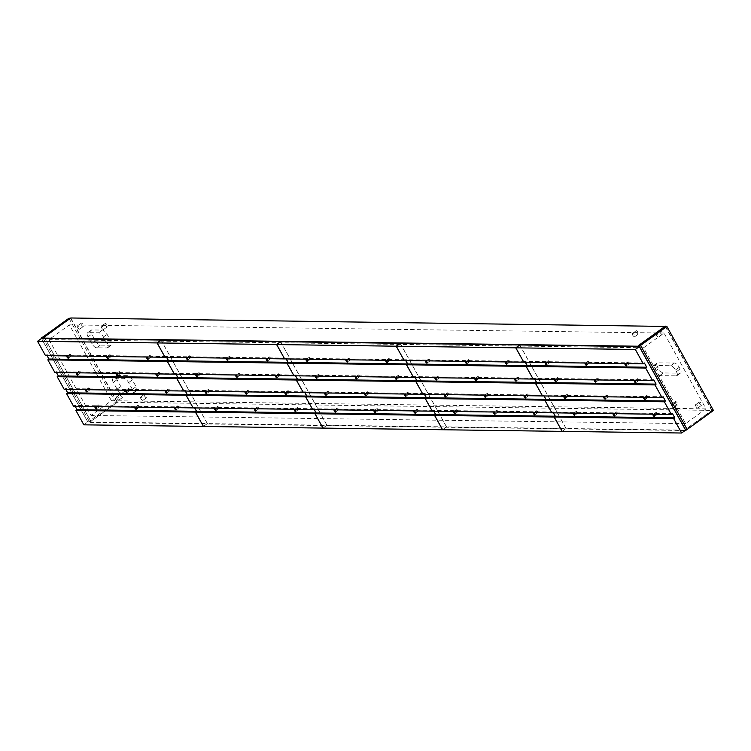 <?xml version="1.0" encoding="UTF-8"?>
<svg xmlns="http://www.w3.org/2000/svg" width="751" height="751" viewBox="0 0 751 751"><rect width="100%" height="100%" fill="white"/><g stroke="black" fill="none" stroke-linecap="round" stroke-linejoin="round"><path stroke-width="0.56" stroke-dasharray="3.75 2.82" d="M660.27 332.702A2 0.798 54.2 0 1 660.063 331.097A2 0.798 54.2 0 1 662.185 332.731A2 0.798 54.2 0 1 662.401 334.336A2 0.798 54.2 0 1 660.27 332.702M656.562 335.387A2 0.798 54.2 0 1 656.346 333.773A2 0.798 54.2 0 1 658.477 335.406A2 0.798 54.2 0 1 658.683 337.021A2 0.798 54.2 0 1 656.562 335.387M699.566 403.587A2 0.798 54.2 0 1 699.35 401.982A2 0.798 54.2 0 1 701.481 403.616A2 0.798 54.2 0 1 701.687 405.221A2 0.798 54.2 0 1 699.566 403.587M695.848 406.263A2 0.798 54.2 0 1 695.642 404.658A2 0.798 54.2 0 1 697.763 406.291A2 0.798 54.2 0 1 697.979 407.896A2 0.798 54.2 0 1 695.848 406.263M636.35 332.374A2 0.798 54.2 0 1 636.135 330.769A2 0.798 54.2 0 1 638.266 332.402A2 0.798 54.2 0 1 638.481 334.007A2 0.798 54.2 0 1 636.35 332.374M632.642 335.059A2 0.798 54.2 0 1 632.426 333.444A2 0.798 54.2 0 1 634.548 335.077A2 0.798 54.2 0 1 634.764 336.692A2 0.798 54.2 0 1 632.642 335.059M675.647 403.259A2 0.798 54.2 0 1 675.431 401.654A2 0.798 54.2 0 1 677.552 403.287A2 0.798 54.2 0 1 677.768 404.892A2 0.798 54.2 0 1 675.647 403.259M671.929 405.934A2 0.798 54.2 0 1 671.713 404.329A2 0.798 54.2 0 1 673.844 405.962A2 0.798 54.2 0 1 674.06 407.568A2 0.798 54.2 0 1 671.929 405.934M81.361 324.779A2 0.798 54.2 0 1 81.146 323.165A2 0.798 54.2 0 1 83.277 324.798A2 0.798 54.2 0 1 83.483 326.413A2 0.798 54.2 0 1 81.361 324.779M77.644 327.455A2 0.798 54.2 0 1 77.437 325.85A2 0.798 54.2 0 1 79.559 327.483A2 0.798 54.2 0 1 79.775 329.088A2 0.798 54.2 0 1 77.644 327.455M120.648 395.655A2 0.798 54.2 0 1 120.432 394.05A2 0.798 54.2 0 1 122.563 395.683A2 0.798 54.2 0 1 122.779 397.288A2 0.798 54.2 0 1 120.648 395.655M116.94 398.34A2 0.798 54.2 0 1 116.724 396.725A2 0.798 54.2 0 1 118.855 398.359A2 0.798 54.2 0 1 119.062 399.973A2 0.798 54.2 0 1 116.94 398.34M105.281 325.099A2 0.798 54.2 0 1 105.065 323.493A2 0.798 54.2 0 1 107.196 325.127A2 0.798 54.2 0 1 107.412 326.741A2 0.798 54.2 0 1 105.281 325.099M101.563 327.783A2 0.798 54.2 0 1 101.357 326.178A2 0.798 54.2 0 1 103.478 327.811A2 0.798 54.2 0 1 103.694 329.417A2 0.798 54.2 0 1 101.563 327.783M144.567 395.984A2 0.798 54.2 0 1 144.361 394.378A2 0.798 54.2 0 1 146.483 396.012A2 0.798 54.2 0 1 146.698 397.617A2 0.798 54.2 0 1 144.567 395.984M140.859 398.668A2 0.798 54.2 0 1 140.644 397.054A2 0.798 54.2 0 1 142.774 398.687A2 0.798 54.2 0 1 142.981 400.302A2 0.798 54.2 0 1 140.859 398.668M657.679 367.004A4.994 2 54.2 0 1 657.153 362.986A4.994 2 54.2 0 1 657.735 362.817L674.482 363.043A4.994 2 54.2 0 1 679.214 367.295L680.143 368.985A4.994 2 54.2 0 1 680.678 373.003A4.994 2 54.2 0 1 680.096 373.172L663.349 372.947A4.994 2 54.2 0 1 658.618 368.694L657.679 367.004L653.971 369.68L654.9 371.37A4.994 2 -125.8 0 0 659.631 375.622L676.379 375.847A4.994 2 -125.8 0 0 676.97 375.688A4.994 2 -125.8 0 0 676.435 371.661L675.496 369.98A4.994 2 -125.8 0 0 670.765 365.728L654.018 365.493A4.994 2 -125.8 0 0 653.436 365.662A4.994 2 -125.8 0 0 653.971 369.68M117.081 375.509L127.604 375.66A4.994 2 54.2 0 1 132.336 379.903L136.081 386.662A4.994 2 54.2 0 1 136.607 390.68A4.994 2 54.2 0 1 136.025 390.849L125.501 390.698A4.994 2 54.2 0 1 120.77 386.446L117.025 379.696A4.994 2 54.2 0 1 116.489 375.678A4.994 2 54.2 0 1 117.081 375.509L113.363 378.194A4.994 2 -125.8 0 0 112.781 378.354A4.994 2 -125.8 0 0 113.317 382.372L117.053 389.131A4.994 2 -125.8 0 0 121.784 393.383L132.307 393.524A4.994 2 -125.8 0 0 132.899 393.355A4.994 2 -125.8 0 0 132.364 389.337L128.618 382.588A4.994 2 -125.8 0 0 123.887 378.335L113.363 378.194M91.819 329.942A4.994 2 -125.8 0 0 91.237 330.111A4.994 2 -125.8 0 0 91.763 334.129L95.508 340.879A4.994 2 -125.8 0 0 100.24 345.131L110.763 345.272A4.994 2 -125.8 0 0 111.355 345.113A4.994 2 -125.8 0 0 110.819 341.095L107.074 334.336A4.994 2 -125.8 0 0 102.343 330.083L91.819 329.942L88.111 332.618L98.634 332.768A4.994 2 54.2 0 1 103.366 337.021L107.102 343.77A4.994 2 54.2 0 1 107.637 347.788A4.994 2 54.2 0 1 107.055 347.957L96.522 347.807A4.994 2 54.2 0 1 91.8 343.564L88.055 336.805A4.994 2 54.2 0 1 87.52 332.787A4.994 2 54.2 0 1 88.111 332.618M665.536 326.432L712.079 410.403L117.475 402.264L90.927 421.414L89.247 421.386L87.951 422.325L41.465 338.466M70.754 317.983L117.475 402.264M706.024 408.863L685.607 423.592L643.569 347.76L663.987 333.031L706.024 408.863L111.42 400.715L91.002 415.453L48.965 339.612L69.383 324.883L111.42 400.715M663.987 333.031L69.383 324.883M712.079 410.403L685.532 429.553L687.203 429.581M685.128 430.511L87.951 422.325M643.569 347.76L48.965 339.612M685.607 423.592L91.002 415.453M42.535 337.115L89.247 421.386M44.206 337.143L90.927 421.414M638.819 345.282L685.532 429.553M640.565 345.432L639.063 345.282M687.137 429.45L685.456 429.431L638.885 345.413M713.45 410.468L711.77 410.45L685.456 429.431M665.198 326.422L711.77 410.45M90.852 421.283L117.165 402.301L70.594 318.283L44.281 337.265L90.852 421.283L89.172 421.264L115.485 402.283L117.165 402.301M42.779 337.115L44.281 337.265M42.6 337.246L89.172 421.264M115.485 402.283L68.914 318.255M177.762 406.864A1.173 0.469 54.2 0 1 177.64 405.915A1.173 0.469 54.2 0 1 178.888 406.882A1.173 0.469 54.2 0 1 179.01 407.821A1.173 0.469 54.2 0 1 177.762 406.864M168.412 389.985A1.173 0.469 54.2 0 1 168.28 389.046A1.173 0.469 54.2 0 1 169.529 390.004A1.173 0.469 54.2 0 1 169.66 390.942A1.173 0.469 54.2 0 1 168.412 389.985M159.052 373.106A1.173 0.469 54.2 0 1 158.93 372.167A1.173 0.469 54.2 0 1 160.179 373.125A1.173 0.469 54.2 0 1 160.301 374.073A1.173 0.469 54.2 0 1 159.052 373.106M149.693 356.237A1.173 0.469 54.2 0 1 149.571 355.289A1.173 0.469 54.2 0 1 150.82 356.246A1.173 0.469 54.2 0 1 150.951 357.194A1.173 0.469 54.2 0 1 149.693 356.237M137.893 406.319A1.173 0.469 54.2 0 1 137.771 405.371A1.173 0.469 54.2 0 1 139.019 406.329A1.173 0.469 54.2 0 1 139.142 407.277A1.173 0.469 54.2 0 1 137.893 406.319M109.824 355.683A1.173 0.469 54.2 0 1 109.702 354.744A1.173 0.469 54.2 0 1 110.951 355.702A1.173 0.469 54.2 0 1 111.073 356.65A1.173 0.469 54.2 0 1 109.824 355.683M98.024 405.775A1.173 0.469 54.2 0 1 97.893 404.827A1.173 0.469 54.2 0 1 99.151 405.784A1.173 0.469 54.2 0 1 99.273 406.732A1.173 0.469 54.2 0 1 98.024 405.775M88.665 388.896A1.173 0.469 54.2 0 1 88.543 387.948A1.173 0.469 54.2 0 1 89.791 388.905A1.173 0.469 54.2 0 1 89.913 389.853A1.173 0.469 54.2 0 1 88.665 388.896M79.315 372.017A1.173 0.469 54.2 0 1 79.184 371.069A1.173 0.469 54.2 0 1 80.432 372.036A1.173 0.469 54.2 0 1 80.564 372.975A1.173 0.469 54.2 0 1 79.315 372.017M128.534 389.44A1.173 0.469 54.2 0 1 128.412 388.492A1.173 0.469 54.2 0 1 129.66 389.459A1.173 0.469 54.2 0 1 129.782 390.398A1.173 0.469 54.2 0 1 128.534 389.44M119.184 372.562A1.173 0.469 54.2 0 1 119.062 371.623A1.173 0.469 54.2 0 1 120.31 372.58A1.173 0.469 54.2 0 1 120.432 373.519A1.173 0.469 54.2 0 1 119.184 372.562M69.956 355.139A1.173 0.469 54.2 0 1 69.834 354.2A1.173 0.469 54.2 0 1 71.082 355.157A1.173 0.469 54.2 0 1 71.204 356.096A1.173 0.469 54.2 0 1 69.956 355.139M83.859 424.831L87.829 421.959L207.323 423.602L161.043 340.1M73.57 406.263L74.687 405.456L75.147 406.282M64.211 389.384L65.337 388.577L65.797 389.412M54.861 372.505L55.978 371.698L56.438 372.534M45.501 355.636L46.628 354.819L47.088 355.655M41.521 338.419L87.829 421.959M203.408 426.418L207.323 423.602M165.051 357.223L166.112 356.462L166.572 357.288M174.41 374.101L175.471 373.341L175.931 374.167M183.76 390.98L184.821 390.21L185.281 391.046M193.12 407.859L194.18 407.089L194.64 407.924M166.112 356.462L46.628 354.819M175.471 373.341L55.978 371.698M184.821 390.21L65.337 388.577M194.18 407.089L74.687 405.456M297.34 408.497A1.173 0.469 54.2 0 1 297.208 407.558A1.173 0.469 54.2 0 1 298.457 408.516A1.173 0.469 54.2 0 1 298.588 409.464A1.173 0.469 54.2 0 1 297.34 408.497M287.98 391.628A1.173 0.469 54.2 0 1 287.858 390.68A1.173 0.469 54.2 0 1 289.107 391.637A1.173 0.469 54.2 0 1 289.229 392.585A1.173 0.469 54.2 0 1 287.98 391.628M278.63 374.749A1.173 0.469 54.2 0 1 278.499 373.801A1.173 0.469 54.2 0 1 279.748 374.758A1.173 0.469 54.2 0 1 279.879 375.707A1.173 0.469 54.2 0 1 278.63 374.749M269.271 357.87A1.173 0.469 54.2 0 1 269.149 356.922A1.173 0.469 54.2 0 1 270.398 357.889A1.173 0.469 54.2 0 1 270.52 358.828A1.173 0.469 54.2 0 1 269.271 357.87M257.471 407.953A1.173 0.469 54.2 0 1 257.34 407.014A1.173 0.469 54.2 0 1 258.588 407.971A1.173 0.469 54.2 0 1 258.72 408.92A1.173 0.469 54.2 0 1 257.471 407.953M229.402 357.326A1.173 0.469 54.2 0 1 229.28 356.378A1.173 0.469 54.2 0 1 230.529 357.335A1.173 0.469 54.2 0 1 230.651 358.283A1.173 0.469 54.2 0 1 229.402 357.326M217.593 407.408A1.173 0.469 54.2 0 1 217.471 406.46A1.173 0.469 54.2 0 1 218.719 407.427A1.173 0.469 54.2 0 1 218.851 408.366A1.173 0.469 54.2 0 1 217.593 407.408M208.243 390.529A1.173 0.469 54.2 0 1 208.121 389.591A1.173 0.469 54.2 0 1 209.369 390.548A1.173 0.469 54.2 0 1 209.491 391.496A1.173 0.469 54.2 0 1 208.243 390.529M198.884 373.651A1.173 0.469 54.2 0 1 198.762 372.712A1.173 0.469 54.2 0 1 200.01 373.669A1.173 0.469 54.2 0 1 200.132 374.618A1.173 0.469 54.2 0 1 198.884 373.651M248.112 391.074A1.173 0.469 54.2 0 1 247.99 390.135A1.173 0.469 54.2 0 1 249.238 391.093A1.173 0.469 54.2 0 1 249.36 392.041A1.173 0.469 54.2 0 1 248.112 391.074M238.752 374.205A1.173 0.469 54.2 0 1 238.63 373.256A1.173 0.469 54.2 0 1 239.879 374.214A1.173 0.469 54.2 0 1 240.01 375.162A1.173 0.469 54.2 0 1 238.752 374.205M189.534 356.781A1.173 0.469 54.2 0 1 189.402 355.833A1.173 0.469 54.2 0 1 190.66 356.791A1.173 0.469 54.2 0 1 190.782 357.739A1.173 0.469 54.2 0 1 189.534 356.781M203.437 426.465L207.407 423.602L326.892 425.235L280.611 341.743M193.138 407.896L194.265 407.089L194.725 407.924M183.788 391.027L184.906 390.22L185.366 391.046M174.429 374.148L175.556 373.341L176.016 374.167M165.079 357.269L166.196 356.462L166.656 357.288M161.099 340.062L207.407 423.602M322.986 428.061L326.892 425.235M284.629 358.865L285.69 358.096L286.15 358.931M293.979 375.744L295.04 374.974L295.5 375.81M303.338 392.613L304.399 391.853L304.859 392.679M312.688 409.492L313.749 408.732L314.218 409.558M285.69 358.096L166.196 356.462M295.04 374.974L175.556 373.341M304.399 391.853L184.906 390.22M313.749 408.732L194.265 407.089M416.908 410.14A1.173 0.469 54.2 0 1 416.786 409.192A1.173 0.469 54.2 0 1 418.035 410.149A1.173 0.469 54.2 0 1 418.157 411.097A1.173 0.469 54.2 0 1 416.908 410.14M407.558 393.261A1.173 0.469 54.2 0 1 407.436 392.313A1.173 0.469 54.2 0 1 408.685 393.28A1.173 0.469 54.2 0 1 408.807 394.219A1.173 0.469 54.2 0 1 407.558 393.261M398.199 376.382A1.173 0.469 54.2 0 1 398.077 375.444A1.173 0.469 54.2 0 1 399.325 376.401A1.173 0.469 54.2 0 1 399.448 377.349A1.173 0.469 54.2 0 1 398.199 376.382M388.849 359.504A1.173 0.469 54.2 0 1 388.718 358.565A1.173 0.469 54.2 0 1 389.976 359.522A1.173 0.469 54.2 0 1 390.098 360.471A1.173 0.469 54.2 0 1 388.849 359.504M377.04 409.595A1.173 0.469 54.2 0 1 376.918 408.647A1.173 0.469 54.2 0 1 378.166 409.605A1.173 0.469 54.2 0 1 378.288 410.553A1.173 0.469 54.2 0 1 377.04 409.595M348.98 358.959A1.173 0.469 54.2 0 1 348.849 358.02A1.173 0.469 54.2 0 1 350.097 358.978A1.173 0.469 54.2 0 1 350.229 359.926A1.173 0.469 54.2 0 1 348.98 358.959M337.171 409.051A1.173 0.469 54.2 0 1 337.049 408.103A1.173 0.469 54.2 0 1 338.297 409.06A1.173 0.469 54.2 0 1 338.419 410.008A1.173 0.469 54.2 0 1 337.171 409.051M327.821 392.172A1.173 0.469 54.2 0 1 327.689 391.224A1.173 0.469 54.2 0 1 328.938 392.182A1.173 0.469 54.2 0 1 329.069 393.13A1.173 0.469 54.2 0 1 327.821 392.172M318.462 375.293A1.173 0.469 54.2 0 1 318.34 374.345A1.173 0.469 54.2 0 1 319.588 375.312A1.173 0.469 54.2 0 1 319.71 376.251A1.173 0.469 54.2 0 1 318.462 375.293M367.69 392.717A1.173 0.469 54.2 0 1 367.558 391.769A1.173 0.469 54.2 0 1 368.807 392.735A1.173 0.469 54.2 0 1 368.938 393.674A1.173 0.469 54.2 0 1 367.69 392.717M358.33 375.838A1.173 0.469 54.2 0 1 358.208 374.89A1.173 0.469 54.2 0 1 359.457 375.857A1.173 0.469 54.2 0 1 359.579 376.795A1.173 0.469 54.2 0 1 358.33 375.838M309.102 358.415A1.173 0.469 54.2 0 1 308.98 357.467A1.173 0.469 54.2 0 1 310.229 358.434A1.173 0.469 54.2 0 1 310.36 359.372A1.173 0.469 54.2 0 1 309.102 358.415M323.005 428.108L326.976 425.235L446.469 426.878L400.189 343.376M312.716 409.539L313.834 408.732L314.293 409.558M303.357 392.66L304.484 391.853L304.944 392.679M294.007 375.782L295.124 374.974L295.584 375.81M284.648 358.912L285.774 358.096L286.234 358.931M280.667 341.696L326.976 425.235M442.555 429.694L446.469 426.878M404.198 360.499L405.258 359.738L405.728 360.564M413.557 377.377L414.618 376.608L415.078 377.443M422.907 394.256L423.977 393.486L424.437 394.322M432.266 411.135L433.327 410.365L433.787 411.201M405.258 359.738L285.774 358.096M414.618 376.608L295.124 374.974M423.977 393.486L304.484 391.853M433.327 410.365L313.834 408.732M536.486 411.773A1.173 0.469 54.2 0 1 536.364 410.835A1.173 0.469 54.2 0 1 537.613 411.792A1.173 0.469 54.2 0 1 537.735 412.74A1.173 0.469 54.2 0 1 536.486 411.773M527.127 394.895A1.173 0.469 54.2 0 1 527.005 393.956A1.173 0.469 54.2 0 1 528.253 394.913A1.173 0.469 54.2 0 1 528.385 395.861A1.173 0.469 54.2 0 1 527.127 394.895M517.777 378.025A1.173 0.469 54.2 0 1 517.655 377.077A1.173 0.469 54.2 0 1 518.903 378.035A1.173 0.469 54.2 0 1 519.025 378.983A1.173 0.469 54.2 0 1 517.777 378.025M508.418 361.147A1.173 0.469 54.2 0 1 508.296 360.198A1.173 0.469 54.2 0 1 509.544 361.165A1.173 0.469 54.2 0 1 509.666 362.104A1.173 0.469 54.2 0 1 508.418 361.147M496.618 411.229A1.173 0.469 54.2 0 1 496.495 410.281A1.173 0.469 54.2 0 1 497.744 411.248A1.173 0.469 54.2 0 1 497.866 412.186A1.173 0.469 54.2 0 1 496.618 411.229M468.549 360.602A1.173 0.469 54.2 0 1 468.427 359.654A1.173 0.469 54.2 0 1 469.675 360.611A1.173 0.469 54.2 0 1 469.797 361.56A1.173 0.469 54.2 0 1 468.549 360.602M456.749 410.684A1.173 0.469 54.2 0 1 456.617 409.736A1.173 0.469 54.2 0 1 457.866 410.703A1.173 0.469 54.2 0 1 457.997 411.642A1.173 0.469 54.2 0 1 456.749 410.684M447.389 393.806A1.173 0.469 54.2 0 1 447.267 392.867A1.173 0.469 54.2 0 1 448.516 393.824A1.173 0.469 54.2 0 1 448.638 394.763A1.173 0.469 54.2 0 1 447.389 393.806M438.04 376.927A1.173 0.469 54.2 0 1 437.908 375.988A1.173 0.469 54.2 0 1 439.157 376.946A1.173 0.469 54.2 0 1 439.288 377.894A1.173 0.469 54.2 0 1 438.04 376.927M487.258 394.35A1.173 0.469 54.2 0 1 487.136 393.411A1.173 0.469 54.2 0 1 488.385 394.369A1.173 0.469 54.2 0 1 488.507 395.317A1.173 0.469 54.2 0 1 487.258 394.35M477.908 377.481A1.173 0.469 54.2 0 1 477.777 376.533A1.173 0.469 54.2 0 1 479.035 377.49A1.173 0.469 54.2 0 1 479.157 378.438A1.173 0.469 54.2 0 1 477.908 377.481M428.68 360.058A1.173 0.469 54.2 0 1 428.558 359.109A1.173 0.469 54.2 0 1 429.807 360.067A1.173 0.469 54.2 0 1 429.929 361.015A1.173 0.469 54.2 0 1 428.68 360.058M442.583 429.741L446.554 426.878L566.047 428.511L519.758 345.019M432.294 411.173L433.411 410.365L433.871 411.201M422.935 394.303L424.052 393.486L424.522 394.322M413.576 377.424L414.702 376.617L415.162 377.443M404.226 360.546L405.343 359.738L405.803 360.564M400.245 343.338L446.554 426.878M562.133 431.337L566.047 428.511M523.776 362.142L524.836 361.372L525.296 362.207M533.135 379.02L534.196 378.251L534.656 379.077M542.485 395.89L543.546 395.129L544.006 395.955M551.844 412.768L552.905 412.008L553.365 412.834M524.836 361.372L405.343 359.738M534.196 378.251L414.702 376.617M543.546 395.129L424.052 393.486M552.905 412.008L433.411 410.365M656.064 413.416A1.173 0.469 54.2 0 1 655.933 412.468A1.173 0.469 54.2 0 1 657.181 413.425A1.173 0.469 54.2 0 1 657.313 414.374A1.173 0.469 54.2 0 1 656.064 413.416M646.705 396.537A1.173 0.469 54.2 0 1 646.583 395.589A1.173 0.469 54.2 0 1 647.831 396.556A1.173 0.469 54.2 0 1 647.953 397.495A1.173 0.469 54.2 0 1 646.705 396.537M637.355 379.659A1.173 0.469 54.2 0 1 637.223 378.72A1.173 0.469 54.2 0 1 638.472 379.677A1.173 0.469 54.2 0 1 638.603 380.616A1.173 0.469 54.2 0 1 637.355 379.659M627.996 362.78A1.173 0.469 54.2 0 1 627.874 361.841A1.173 0.469 54.2 0 1 629.122 362.799A1.173 0.469 54.2 0 1 629.244 363.747A1.173 0.469 54.2 0 1 627.996 362.78M616.186 412.872A1.173 0.469 54.2 0 1 616.064 411.923A1.173 0.469 54.2 0 1 617.313 412.881A1.173 0.469 54.2 0 1 617.444 413.829A1.173 0.469 54.2 0 1 616.186 412.872M588.127 362.235A1.173 0.469 54.2 0 1 588.005 361.297A1.173 0.469 54.2 0 1 589.253 362.254A1.173 0.469 54.2 0 1 589.375 363.193A1.173 0.469 54.2 0 1 588.127 362.235M576.317 412.318A1.173 0.469 54.2 0 1 576.195 411.379A1.173 0.469 54.2 0 1 577.444 412.337A1.173 0.469 54.2 0 1 577.566 413.285A1.173 0.469 54.2 0 1 576.317 412.318M566.967 395.448A1.173 0.469 54.2 0 1 566.836 394.5A1.173 0.469 54.2 0 1 568.094 395.458A1.173 0.469 54.2 0 1 568.216 396.406A1.173 0.469 54.2 0 1 566.967 395.448M557.608 378.57A1.173 0.469 54.2 0 1 557.486 377.622A1.173 0.469 54.2 0 1 558.735 378.579A1.173 0.469 54.2 0 1 558.857 379.527A1.173 0.469 54.2 0 1 557.608 378.57M606.836 395.993A1.173 0.469 54.2 0 1 606.714 395.045A1.173 0.469 54.2 0 1 607.963 396.002A1.173 0.469 54.2 0 1 608.085 396.95A1.173 0.469 54.2 0 1 606.836 395.993M597.477 379.114A1.173 0.469 54.2 0 1 597.355 378.166A1.173 0.469 54.2 0 1 598.603 379.133A1.173 0.469 54.2 0 1 598.725 380.072A1.173 0.469 54.2 0 1 597.477 379.114M548.258 361.691A1.173 0.469 54.2 0 1 548.127 360.743A1.173 0.469 54.2 0 1 549.375 361.71A1.173 0.469 54.2 0 1 549.507 362.649A1.173 0.469 54.2 0 1 548.258 361.691M562.152 431.374L566.132 428.511L685.616 430.145M551.863 412.815L552.989 412.008L553.449 412.834M542.513 395.937L543.63 395.129L544.09 395.955M533.154 379.058L534.28 378.251L534.74 379.086M523.804 362.179L524.921 361.372L525.381 362.207M519.823 344.972L566.132 428.511M644.414 363.015L524.921 361.372M653.764 379.884L534.28 378.251M663.124 396.763L543.63 395.129M672.474 413.641L552.989 412.008M123.887 378.335L127.604 375.66M128.618 382.588L132.336 379.903M132.364 389.337L136.081 386.662M132.307 393.524L136.025 390.849M121.784 393.383L125.501 390.698M117.053 389.131L120.77 386.446M113.317 382.372L117.025 379.696M91.8 343.564L95.508 340.879M88.055 336.805L91.763 334.129M98.634 332.768L102.343 330.083M103.366 337.021L107.074 334.336M107.102 343.77L110.819 341.095M107.055 347.957L110.763 345.272M96.522 347.807L100.24 345.131M654.018 365.493L657.735 362.817M654.9 371.37L658.618 368.694M659.631 375.622L663.349 372.947M676.379 375.847L680.096 373.172M676.435 371.661L680.143 368.985M675.496 369.98L679.214 367.295M670.765 365.728L674.482 363.043M656.346 333.773L660.063 331.097M695.642 404.658L699.35 401.982M632.426 333.444L636.135 330.769M671.713 404.329L675.431 401.654M77.437 325.85L81.146 323.165M116.724 396.725L120.432 394.05M101.357 326.178L105.065 323.493M140.644 397.054L144.361 394.378M132.899 393.355L136.607 390.68M112.781 378.354L116.489 375.678M87.52 332.787L91.237 330.111M107.637 347.788L111.355 345.113M653.436 365.662L657.153 362.986M676.97 375.688L680.678 373.003M142.981 400.302L146.698 397.617M103.694 329.417L107.412 326.741M119.062 399.973L122.779 397.288M79.775 329.088L83.483 326.413M674.06 407.568L677.768 404.892M634.764 336.692L638.481 334.007M697.979 407.896L701.687 405.221M658.683 337.021L662.401 334.336M174.786 407.971L177.64 405.915M165.427 391.102L168.28 389.046M156.077 374.223L158.93 372.167M146.717 357.345L149.571 355.289M134.917 407.427L137.771 405.371M106.849 356.8L109.702 354.744M95.048 406.882L97.893 404.827M85.689 390.004L88.543 387.948M76.339 373.134L79.184 371.069M125.558 390.548L128.412 388.492M116.208 373.679L119.062 371.623M66.98 356.256L69.834 354.2M68.35 358.161L71.204 356.096M117.578 375.584L120.432 373.519M126.938 392.454L129.782 390.398M77.71 375.031L80.564 372.975M87.069 391.909L89.913 389.853M96.419 408.788L99.273 406.732M108.228 358.706L111.073 356.65M136.288 409.333L139.142 407.277M148.097 359.25L150.951 357.194M157.447 376.129L160.301 374.073M166.806 393.008L169.66 390.942M176.156 409.877L179.01 407.821M294.364 409.614L297.208 407.558M285.005 392.735L287.858 390.68M275.655 375.857L278.499 373.801M266.295 358.978L269.149 356.922M254.486 409.07L257.34 407.014M226.426 358.434L229.28 356.378M214.617 408.525L217.471 406.46M205.267 391.647L208.121 389.591M195.908 374.768L198.762 372.712M245.136 392.191L247.99 390.135M235.776 375.312L238.63 373.256M186.558 357.889L189.402 355.833M187.928 359.795L190.782 357.739M237.156 377.218L240.01 375.162M246.506 394.097L249.36 392.041M197.288 376.673L200.132 374.618M206.638 393.552L209.491 391.496M215.997 410.421L218.851 408.366M227.797 360.339L230.651 358.283M255.866 410.975L258.72 408.92M267.666 360.884L270.52 358.828M277.025 377.762L279.879 375.707M286.384 394.641L289.229 392.585M295.734 411.52L298.588 409.464M413.932 411.248L416.786 409.192M404.582 394.378L407.436 392.313M395.223 377.5L398.077 375.444M385.873 360.621L388.718 358.565M374.064 410.703L376.918 408.647M346.004 360.076L348.849 358.02M334.195 410.159L337.049 408.103M324.836 393.28L327.689 391.224M315.486 376.401L318.34 374.345M364.714 393.824L367.558 391.769M355.354 376.955L358.208 374.89M306.126 359.532L308.98 357.467M307.506 361.438L310.36 359.372M356.725 378.861L359.579 376.795M366.084 395.73L368.938 393.674M316.856 378.307L319.71 376.251M326.216 395.186L329.069 393.13M335.566 412.064L338.419 410.008M347.375 361.982L350.229 359.926M375.444 412.609L378.288 410.553M387.244 362.526L390.098 360.471M396.603 379.405L399.448 377.349M405.953 396.275L408.807 394.219M415.312 413.153L418.157 411.097M533.51 412.89L536.364 410.835M524.151 396.012L527.005 393.956M514.801 379.133L517.655 377.077M505.442 362.254L508.296 360.198M493.642 412.346L496.495 410.281M465.573 361.71L468.427 359.654M453.773 411.792L456.617 409.736M444.414 394.923L447.267 392.867M435.064 378.044L437.908 375.988M484.282 395.467L487.136 393.411M474.932 378.588L477.777 376.533M425.704 361.165L428.558 359.109M427.075 363.071L429.929 361.015M476.303 380.494L479.157 378.438M485.662 397.373L488.507 395.317M436.434 379.95L439.288 377.894M445.784 396.828L448.638 394.763M455.144 413.698L457.997 411.642M466.953 363.615L469.797 361.56M495.012 414.252L497.866 412.186M506.822 364.16L509.666 362.104M516.172 381.039L519.025 378.983M525.531 397.917L528.385 395.861M534.881 414.796L537.735 412.74M653.088 414.524L655.933 412.468M643.729 397.645L646.583 395.589M634.37 380.776L637.223 378.72M625.02 363.897L627.874 361.841M613.21 413.979L616.064 411.923M585.151 363.353L588.005 361.297M573.342 413.435L576.195 411.379M563.992 396.556L566.836 394.5M554.632 379.677L557.486 377.622M603.86 397.101L606.714 395.045M594.501 380.222L597.355 378.166M545.282 362.808L548.127 360.743M546.653 364.704L549.507 362.649M595.881 382.128L598.725 380.072M605.231 399.006L608.085 396.95M556.012 381.583L558.857 379.527M565.362 398.462L568.216 396.406M574.722 415.341L577.566 413.285M586.522 365.258L589.375 363.193M614.59 415.885L617.444 413.829M626.39 365.803L629.244 363.747M635.75 382.681L638.603 380.616M645.1 399.551L647.953 397.495M654.459 416.43L657.313 414.374"/><path stroke-width="1.13" d="M665.536 326.432L70.754 317.983L44.206 337.143L42.535 337.115L41.239 338.053L639.195 346.239L640.49 345.3L687.203 429.581L685.128 430.511M665.367 326.131L638.819 345.282L640.49 345.3M685.907 430.52L639.195 346.239M639.063 345.282L665.198 326.422L666.879 326.45L713.45 410.468L687.137 429.45L640.565 345.432L666.879 326.45M42.779 337.115L68.914 318.255L70.35 318.283M176.034 408.938A1.173 0.469 -125.8 0 0 174.786 407.971A1.173 0.469 -125.8 0 0 174.908 408.92A1.173 0.469 -125.8 0 0 176.156 409.877A1.173 0.469 -125.8 0 0 176.034 408.938M166.684 392.06A1.173 0.469 -125.8 0 0 165.427 391.102A1.173 0.469 -125.8 0 0 165.558 392.041A1.173 0.469 -125.8 0 0 166.806 393.008A1.173 0.469 -125.8 0 0 166.684 392.06M157.325 375.181A1.173 0.469 -125.8 0 0 156.077 374.223A1.173 0.469 -125.8 0 0 156.199 375.162A1.173 0.469 -125.8 0 0 157.447 376.129A1.173 0.469 -125.8 0 0 157.325 375.181M147.966 358.302A1.173 0.469 -125.8 0 0 146.717 357.345A1.173 0.469 -125.8 0 0 146.849 358.293A1.173 0.469 -125.8 0 0 148.097 359.25A1.173 0.469 -125.8 0 0 147.966 358.302M136.166 408.394A1.173 0.469 -125.8 0 0 134.917 407.427A1.173 0.469 -125.8 0 0 135.039 408.375A1.173 0.469 -125.8 0 0 136.288 409.333A1.173 0.469 -125.8 0 0 136.166 408.394M108.097 357.758A1.173 0.469 -125.8 0 0 106.849 356.8A1.173 0.469 -125.8 0 0 106.98 357.748A1.173 0.469 -125.8 0 0 108.228 358.706A1.173 0.469 -125.8 0 0 108.097 357.758M96.297 407.84A1.173 0.469 -125.8 0 0 95.048 406.882A1.173 0.469 -125.8 0 0 95.17 407.831A1.173 0.469 -125.8 0 0 96.419 408.788A1.173 0.469 -125.8 0 0 96.297 407.84M86.938 390.971A1.173 0.469 -125.8 0 0 85.689 390.004A1.173 0.469 -125.8 0 0 85.811 390.952A1.173 0.469 -125.8 0 0 87.069 391.909A1.173 0.469 -125.8 0 0 86.938 390.971M77.588 374.092A1.173 0.469 -125.8 0 0 76.339 373.134A1.173 0.469 -125.8 0 0 76.461 374.073A1.173 0.469 -125.8 0 0 77.71 375.031A1.173 0.469 -125.8 0 0 77.588 374.092M126.806 391.515A1.173 0.469 -125.8 0 0 125.558 390.548A1.173 0.469 -125.8 0 0 125.689 391.496A1.173 0.469 -125.8 0 0 126.938 392.454A1.173 0.469 -125.8 0 0 126.806 391.515M117.456 374.636A1.173 0.469 -125.8 0 0 116.208 373.679A1.173 0.469 -125.8 0 0 116.33 374.618A1.173 0.469 -125.8 0 0 117.578 375.584A1.173 0.469 -125.8 0 0 117.456 374.636M68.228 357.213A1.173 0.469 -125.8 0 0 66.98 356.256A1.173 0.469 -125.8 0 0 67.102 357.194A1.173 0.469 -125.8 0 0 68.35 358.161A1.173 0.469 -125.8 0 0 68.228 357.213M164.995 357.269L45.501 355.636L37.55 341.283L41.521 338.419L161.014 340.053L157.043 342.925L165.051 357.223M37.55 341.283L157.043 342.925M203.352 426.465L83.859 424.831L75.907 410.478L195.401 412.121L203.408 426.418M75.147 406.282L77.024 409.67L75.907 410.478M193.054 407.896L73.57 406.263L66.548 393.608L186.041 395.242L193.12 407.859M65.797 389.412L67.674 392.801L66.548 393.608M183.704 391.027L64.211 389.384L57.198 376.73L176.682 378.363L183.76 390.98M56.438 372.534L58.315 375.922L57.198 376.73M174.345 374.148L54.861 372.505L47.839 359.851L167.332 361.484L174.41 374.101M47.088 355.655L48.965 359.044L47.839 359.851M166.572 357.288L168.449 360.677L167.332 361.484M175.931 374.167L177.809 377.556L176.682 378.363M185.281 391.046L187.159 394.435L186.041 395.242M194.64 407.924L196.518 411.313L195.401 412.121M168.449 360.677L48.965 359.044M177.809 377.556L58.315 375.922M187.159 394.435L67.674 392.801M196.518 411.313L77.024 409.67M295.612 410.572A1.173 0.469 -125.8 0 0 294.364 409.614A1.173 0.469 -125.8 0 0 294.486 410.562A1.173 0.469 -125.8 0 0 295.734 411.52A1.173 0.469 -125.8 0 0 295.612 410.572M286.253 393.693A1.173 0.469 -125.8 0 0 285.005 392.735A1.173 0.469 -125.8 0 0 285.127 393.684A1.173 0.469 -125.8 0 0 286.384 394.641A1.173 0.469 -125.8 0 0 286.253 393.693M276.903 376.824A1.173 0.469 -125.8 0 0 275.655 375.857A1.173 0.469 -125.8 0 0 275.777 376.805A1.173 0.469 -125.8 0 0 277.025 377.762A1.173 0.469 -125.8 0 0 276.903 376.824M267.544 359.945A1.173 0.469 -125.8 0 0 266.295 358.978A1.173 0.469 -125.8 0 0 266.417 359.926A1.173 0.469 -125.8 0 0 267.666 360.884A1.173 0.469 -125.8 0 0 267.544 359.945M255.744 410.027A1.173 0.469 -125.8 0 0 254.486 409.07A1.173 0.469 -125.8 0 0 254.617 410.008A1.173 0.469 -125.8 0 0 255.866 410.975A1.173 0.469 -125.8 0 0 255.744 410.027M227.675 359.4A1.173 0.469 -125.8 0 0 226.426 358.434A1.173 0.469 -125.8 0 0 226.549 359.382A1.173 0.469 -125.8 0 0 227.797 360.339A1.173 0.469 -125.8 0 0 227.675 359.4M215.866 409.483A1.173 0.469 -125.8 0 0 214.617 408.525A1.173 0.469 -125.8 0 0 214.748 409.464A1.173 0.469 -125.8 0 0 215.997 410.421A1.173 0.469 -125.8 0 0 215.866 409.483M206.516 392.604A1.173 0.469 -125.8 0 0 205.267 391.647A1.173 0.469 -125.8 0 0 205.389 392.585A1.173 0.469 -125.8 0 0 206.638 393.552A1.173 0.469 -125.8 0 0 206.516 392.604M197.156 375.725A1.173 0.469 -125.8 0 0 195.908 374.768A1.173 0.469 -125.8 0 0 196.039 375.716A1.173 0.469 -125.8 0 0 197.288 376.673A1.173 0.469 -125.8 0 0 197.156 375.725M246.384 393.149A1.173 0.469 -125.8 0 0 245.136 392.191A1.173 0.469 -125.8 0 0 245.258 393.139A1.173 0.469 -125.8 0 0 246.506 394.097A1.173 0.469 -125.8 0 0 246.384 393.149M237.034 376.27A1.173 0.469 -125.8 0 0 235.776 375.312A1.173 0.469 -125.8 0 0 235.908 376.26A1.173 0.469 -125.8 0 0 237.156 377.218A1.173 0.469 -125.8 0 0 237.034 376.27M187.806 358.847A1.173 0.469 -125.8 0 0 186.558 357.889A1.173 0.469 -125.8 0 0 186.68 358.837A1.173 0.469 -125.8 0 0 187.928 359.795A1.173 0.469 -125.8 0 0 187.806 358.847M284.563 358.903L165.079 357.269L157.128 342.925L161.099 340.062L280.592 341.696L276.612 344.559L284.629 358.865M157.128 342.925L276.612 344.559M322.921 428.098L203.437 426.465L195.476 412.121L314.969 413.754L322.986 428.061M194.725 407.924L196.602 411.313L195.476 412.121M312.632 409.539L193.138 407.896L186.126 395.242L305.619 396.875L312.688 409.492M185.366 391.046L187.243 394.435L186.126 395.242M303.273 392.66L183.788 391.027L176.767 378.363L296.26 380.006L303.338 392.613M176.016 374.167L177.893 377.556L176.767 378.363M293.923 375.782L174.429 374.148L167.417 361.494L286.91 363.127L293.979 375.744M166.656 357.288L168.534 360.677L167.417 361.494M286.15 358.931L288.027 362.32L286.91 363.127M295.5 375.81L297.387 379.189L296.26 380.006M304.859 392.679L306.737 396.068L305.619 396.875M314.218 409.558L316.096 412.947L314.969 413.754M288.027 362.32L168.534 360.677M297.387 379.189L177.893 377.556M306.737 396.068L187.243 394.435M316.096 412.947L196.602 411.313M415.181 412.215A1.173 0.469 -125.8 0 0 413.932 411.248A1.173 0.469 -125.8 0 0 414.064 412.196A1.173 0.469 -125.8 0 0 415.312 413.153A1.173 0.469 -125.8 0 0 415.181 412.215M405.831 395.336A1.173 0.469 -125.8 0 0 404.582 394.378A1.173 0.469 -125.8 0 0 404.705 395.317A1.173 0.469 -125.8 0 0 405.953 396.275A1.173 0.469 -125.8 0 0 405.831 395.336M396.472 378.457A1.173 0.469 -125.8 0 0 395.223 377.5A1.173 0.469 -125.8 0 0 395.355 378.438A1.173 0.469 -125.8 0 0 396.603 379.405A1.173 0.469 -125.8 0 0 396.472 378.457M387.122 361.578A1.173 0.469 -125.8 0 0 385.873 360.621A1.173 0.469 -125.8 0 0 385.995 361.569A1.173 0.469 -125.8 0 0 387.244 362.526A1.173 0.469 -125.8 0 0 387.122 361.578M375.312 411.661A1.173 0.469 -125.8 0 0 374.064 410.703A1.173 0.469 -125.8 0 0 374.186 411.651A1.173 0.469 -125.8 0 0 375.444 412.609A1.173 0.469 -125.8 0 0 375.312 411.661M347.253 361.034A1.173 0.469 -125.8 0 0 346.004 360.076A1.173 0.469 -125.8 0 0 346.127 361.015A1.173 0.469 -125.8 0 0 347.375 361.982A1.173 0.469 -125.8 0 0 347.253 361.034M335.444 411.116A1.173 0.469 -125.8 0 0 334.195 410.159A1.173 0.469 -125.8 0 0 334.317 411.107A1.173 0.469 -125.8 0 0 335.566 412.064A1.173 0.469 -125.8 0 0 335.444 411.116M326.094 394.247A1.173 0.469 -125.8 0 0 324.836 393.28A1.173 0.469 -125.8 0 0 324.967 394.228A1.173 0.469 -125.8 0 0 326.216 395.186A1.173 0.469 -125.8 0 0 326.094 394.247M316.734 377.368A1.173 0.469 -125.8 0 0 315.486 376.401A1.173 0.469 -125.8 0 0 315.608 377.349A1.173 0.469 -125.8 0 0 316.856 378.307A1.173 0.469 -125.8 0 0 316.734 377.368M365.962 394.791A1.173 0.469 -125.8 0 0 364.714 393.824A1.173 0.469 -125.8 0 0 364.836 394.773A1.173 0.469 -125.8 0 0 366.084 395.73A1.173 0.469 -125.8 0 0 365.962 394.791M356.603 377.913A1.173 0.469 -125.8 0 0 355.354 376.955A1.173 0.469 -125.8 0 0 355.476 377.894A1.173 0.469 -125.8 0 0 356.725 378.861A1.173 0.469 -125.8 0 0 356.603 377.913M307.375 360.489A1.173 0.469 -125.8 0 0 306.126 359.532A1.173 0.469 -125.8 0 0 306.258 360.471A1.173 0.469 -125.8 0 0 307.506 361.438A1.173 0.469 -125.8 0 0 307.375 360.489M404.141 360.546L284.648 358.912L276.697 344.559L280.667 341.696L400.161 343.329L396.19 346.202L404.198 360.499M276.697 344.559L396.19 346.202M442.499 429.741L323.005 428.108L315.054 413.754L434.547 415.397L442.555 429.694M314.293 409.558L316.18 412.947L315.054 413.754M432.21 411.173L312.716 409.539L305.704 396.885L425.188 398.518L432.266 411.135M304.944 392.679L306.821 396.068L305.704 396.885M422.851 394.294L303.357 392.66L296.345 380.006L415.838 381.639L422.907 394.256M295.584 375.81L297.462 379.199L296.345 380.006M413.501 377.424L294.007 375.782L286.985 363.127L406.479 364.761L413.557 377.377M286.234 358.931L288.112 362.32L286.985 363.127M405.728 360.564L407.605 363.953L406.479 364.761M415.078 377.443L416.955 380.832L415.838 381.639M424.437 394.322L426.315 397.711L425.188 398.518M433.787 411.201L435.664 414.59L434.547 415.397M407.605 363.953L288.112 362.32M416.955 380.832L297.462 379.199M426.315 397.711L306.821 396.068M435.664 414.59L316.18 412.947M534.759 413.848A1.173 0.469 -125.8 0 0 533.51 412.89A1.173 0.469 -125.8 0 0 533.632 413.829A1.173 0.469 -125.8 0 0 534.881 414.796A1.173 0.469 -125.8 0 0 534.759 413.848M525.4 396.969A1.173 0.469 -125.8 0 0 524.151 396.012A1.173 0.469 -125.8 0 0 524.282 396.96A1.173 0.469 -125.8 0 0 525.531 397.917A1.173 0.469 -125.8 0 0 525.4 396.969M516.05 380.09A1.173 0.469 -125.8 0 0 514.801 379.133A1.173 0.469 -125.8 0 0 514.923 380.081A1.173 0.469 -125.8 0 0 516.172 381.039A1.173 0.469 -125.8 0 0 516.05 380.09M506.69 363.221A1.173 0.469 -125.8 0 0 505.442 362.254A1.173 0.469 -125.8 0 0 505.573 363.202A1.173 0.469 -125.8 0 0 506.822 364.16A1.173 0.469 -125.8 0 0 506.69 363.221M494.89 413.303A1.173 0.469 -125.8 0 0 493.642 412.346A1.173 0.469 -125.8 0 0 493.764 413.285A1.173 0.469 -125.8 0 0 495.012 414.252A1.173 0.469 -125.8 0 0 494.89 413.303M466.822 362.677A1.173 0.469 -125.8 0 0 465.573 361.71A1.173 0.469 -125.8 0 0 465.695 362.658A1.173 0.469 -125.8 0 0 466.953 363.615A1.173 0.469 -125.8 0 0 466.822 362.677M455.022 412.759A1.173 0.469 -125.8 0 0 453.773 411.792A1.173 0.469 -125.8 0 0 453.895 412.74A1.173 0.469 -125.8 0 0 455.144 413.698A1.173 0.469 -125.8 0 0 455.022 412.759M445.662 395.88A1.173 0.469 -125.8 0 0 444.414 394.923A1.173 0.469 -125.8 0 0 444.536 395.861A1.173 0.469 -125.8 0 0 445.784 396.828A1.173 0.469 -125.8 0 0 445.662 395.88M436.312 379.002A1.173 0.469 -125.8 0 0 435.064 378.044A1.173 0.469 -125.8 0 0 435.186 378.992A1.173 0.469 -125.8 0 0 436.434 379.95A1.173 0.469 -125.8 0 0 436.312 379.002M485.531 396.425A1.173 0.469 -125.8 0 0 484.282 395.467A1.173 0.469 -125.8 0 0 484.414 396.406A1.173 0.469 -125.8 0 0 485.662 397.373A1.173 0.469 -125.8 0 0 485.531 396.425M476.181 379.546A1.173 0.469 -125.8 0 0 474.932 378.588A1.173 0.469 -125.8 0 0 475.054 379.537A1.173 0.469 -125.8 0 0 476.303 380.494A1.173 0.469 -125.8 0 0 476.181 379.546M426.953 362.123A1.173 0.469 -125.8 0 0 425.704 361.165A1.173 0.469 -125.8 0 0 425.826 362.113A1.173 0.469 -125.8 0 0 427.075 363.071A1.173 0.469 -125.8 0 0 426.953 362.123M523.719 362.179L404.226 360.546L396.275 346.202L400.245 343.338L519.739 344.972L515.768 347.835L523.776 362.142M396.275 346.202L515.768 347.835M562.067 431.374L442.583 429.741L434.632 415.397L554.116 417.03L562.133 431.337M433.871 411.201L435.749 414.59L434.632 415.397M551.778 412.815L432.294 411.173L425.273 398.518L544.766 400.152L551.844 412.768M424.522 394.322L426.399 397.711L425.273 398.518M542.429 395.937L422.935 394.303L415.923 381.639L535.407 383.282L542.485 395.89M415.162 377.443L417.04 380.832L415.923 381.639M533.069 379.058L413.576 377.424L406.563 364.761L526.057 366.404L533.135 379.02M405.803 360.564L407.69 363.953L406.563 364.761M525.296 362.207L527.174 365.596L526.057 366.404M534.656 379.077L536.533 382.466L535.407 383.282M544.006 395.955L545.883 399.344L544.766 400.152M553.365 412.834L555.242 416.223L554.116 417.03M527.174 365.596L407.69 363.953M536.533 382.466L417.04 380.832M545.883 399.344L426.399 397.711M555.242 416.223L435.749 414.59M654.337 415.491A1.173 0.469 -125.8 0 0 653.088 414.524A1.173 0.469 -125.8 0 0 653.21 415.472A1.173 0.469 -125.8 0 0 654.459 416.43A1.173 0.469 -125.8 0 0 654.337 415.491M644.978 398.612A1.173 0.469 -125.8 0 0 643.729 397.645A1.173 0.469 -125.8 0 0 643.851 398.593A1.173 0.469 -125.8 0 0 645.1 399.551A1.173 0.469 -125.8 0 0 644.978 398.612M635.628 381.733A1.173 0.469 -125.8 0 0 634.37 380.776A1.173 0.469 -125.8 0 0 634.501 381.715A1.173 0.469 -125.8 0 0 635.75 382.681A1.173 0.469 -125.8 0 0 635.628 381.733M626.268 364.855A1.173 0.469 -125.8 0 0 625.02 363.897A1.173 0.469 -125.8 0 0 625.142 364.836A1.173 0.469 -125.8 0 0 626.39 365.803A1.173 0.469 -125.8 0 0 626.268 364.855M614.459 414.937A1.173 0.469 -125.8 0 0 613.21 413.979A1.173 0.469 -125.8 0 0 613.342 414.928A1.173 0.469 -125.8 0 0 614.59 415.885A1.173 0.469 -125.8 0 0 614.459 414.937M586.4 364.31A1.173 0.469 -125.8 0 0 585.151 363.353A1.173 0.469 -125.8 0 0 585.273 364.291A1.173 0.469 -125.8 0 0 586.522 365.258A1.173 0.469 -125.8 0 0 586.4 364.31M574.59 414.392A1.173 0.469 -125.8 0 0 573.342 413.435A1.173 0.469 -125.8 0 0 573.473 414.383A1.173 0.469 -125.8 0 0 574.722 415.341A1.173 0.469 -125.8 0 0 574.59 414.392M565.24 397.514A1.173 0.469 -125.8 0 0 563.992 396.556A1.173 0.469 -125.8 0 0 564.114 397.504A1.173 0.469 -125.8 0 0 565.362 398.462A1.173 0.469 -125.8 0 0 565.24 397.514M555.881 380.644A1.173 0.469 -125.8 0 0 554.632 379.677A1.173 0.469 -125.8 0 0 554.754 380.626A1.173 0.469 -125.8 0 0 556.012 381.583A1.173 0.469 -125.8 0 0 555.881 380.644M605.109 398.068A1.173 0.469 -125.8 0 0 603.86 397.101A1.173 0.469 -125.8 0 0 603.982 398.049A1.173 0.469 -125.8 0 0 605.231 399.006A1.173 0.469 -125.8 0 0 605.109 398.068M595.75 381.189A1.173 0.469 -125.8 0 0 594.501 380.222A1.173 0.469 -125.8 0 0 594.632 381.17A1.173 0.469 -125.8 0 0 595.881 382.128A1.173 0.469 -125.8 0 0 595.75 381.189M546.531 363.766A1.173 0.469 -125.8 0 0 545.282 362.808A1.173 0.469 -125.8 0 0 545.404 363.747A1.173 0.469 -125.8 0 0 546.653 364.704A1.173 0.469 -125.8 0 0 546.531 363.766M643.288 363.822L523.804 362.179L515.853 347.835L519.823 344.972L639.308 346.605L635.337 349.478L643.288 363.822L644.414 363.015L646.752 367.23L645.625 368.037L652.647 380.701L653.764 379.884L656.102 384.108L654.985 384.916L661.997 397.57L663.124 396.763L665.461 400.987L664.344 401.794L671.356 414.449L672.474 413.641L674.82 417.856L673.694 418.673L681.645 433.017L685.616 430.145L639.308 346.605M515.853 347.835L635.337 349.478M681.645 433.017L562.152 431.374L554.2 417.03L673.694 418.673M553.449 412.834L555.327 416.223L554.2 417.03M671.356 414.449L551.863 412.815L544.851 400.152L664.344 401.794M544.09 395.955L545.968 399.344L544.851 400.152M661.997 397.57L542.513 395.937L535.491 383.282L654.985 384.916M534.74 379.086L536.618 382.475L535.491 383.282M652.647 380.701L533.154 379.058L526.141 366.404L645.625 368.037M525.381 362.207L527.258 365.596L526.141 366.404M646.752 367.23L527.258 365.596M656.102 384.108L536.618 382.475M665.461 400.987L545.968 399.344M674.82 417.856L555.327 416.223"/></g></svg>
